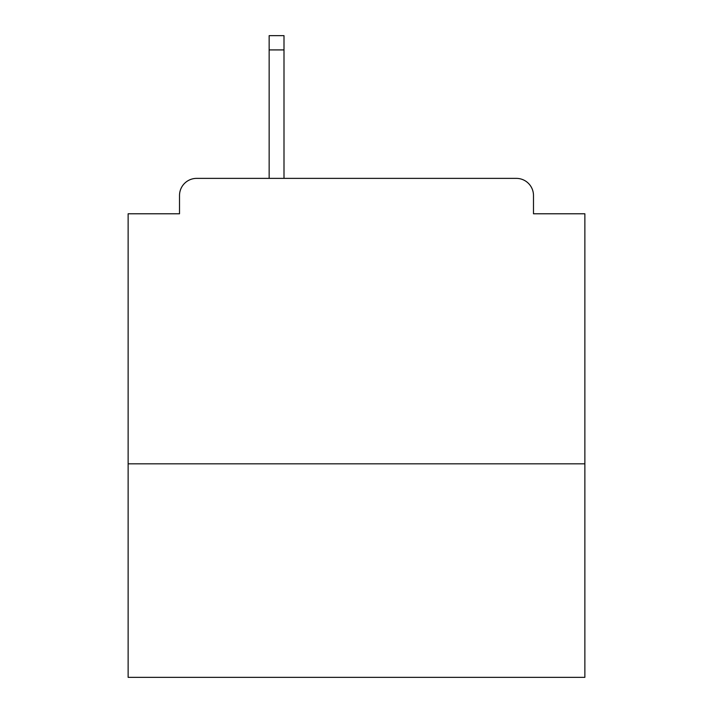 <?xml version="1.0" encoding="UTF-8"?>
<svg xmlns="http://www.w3.org/2000/svg" width="713" height="713" viewBox="0 0 713 713"><rect width="100%" height="100%" fill="white"/><g stroke="black" fill="none" stroke-linecap="round" stroke-linejoin="round"><path stroke-width="1.07" d="M584.865 463.833L584.865 213.775L533.484 213.775L533.484 195.505A17.13 17.13 0 0 0 516.355 178.375L196.645 178.375A17.13 17.13 0 0 0 179.516 195.505L179.516 213.775L128.135 213.775L128.135 677.35L584.865 677.35L584.865 463.833L128.135 463.833M179.516 195.505L179.516 213.775M516.355 178.375L445.563 178.375M267.437 178.375L196.645 178.375M533.484 213.775L533.484 195.505M283.997 49.919L269.149 49.919L269.149 35.65L283.997 35.65L283.997 178.375M269.149 49.919L269.149 178.375"/></g></svg>
